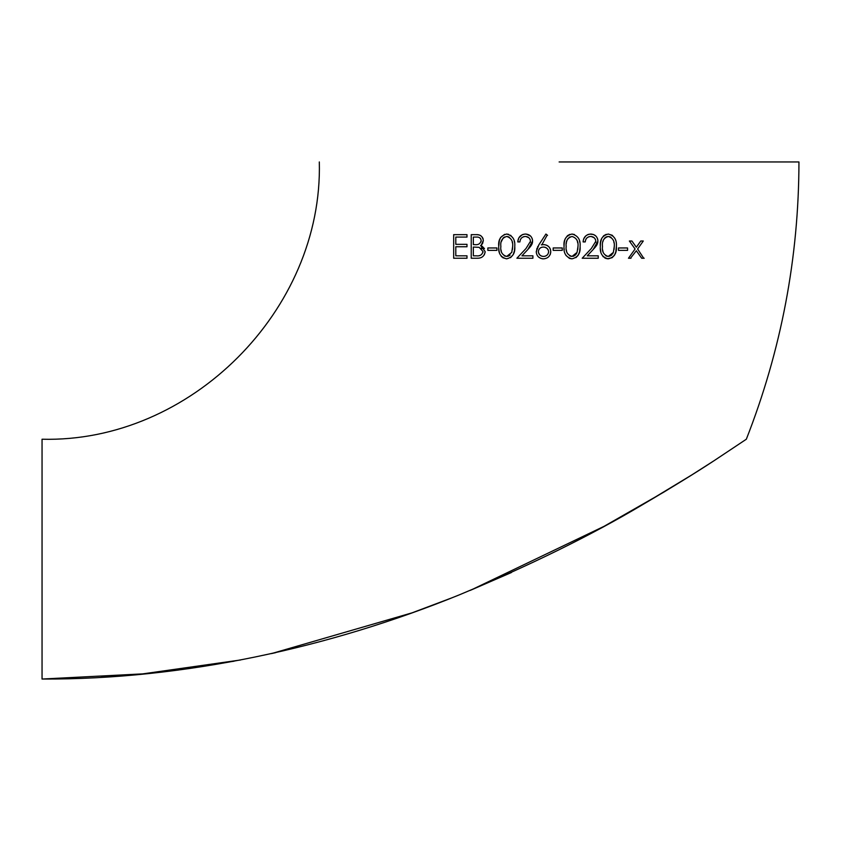<?xml version="1.0" encoding="UTF-8"?>
<svg xmlns="http://www.w3.org/2000/svg" width="841" height="841" viewBox="0 0 841 841"><rect width="100%" height="100%" fill="white"/><g stroke="black" fill="none" stroke-linecap="round" stroke-linejoin="round"><path stroke-width="1.26" d="M559.128 161.956L798.95 161.956C798.792 257.682 781.247 350.098 746.335 439.223L714.293 460.553C696.38 472.379 672.443 487.107 642.482 504.737C591.738 534.992 530.682 565.036 459.302 594.86C330.765 647.307 183.832 679.728 42.05 679.044L42.05 439.223C190.224 443.039 323.133 310.098 319.317 161.956M417.851 610.755L451.575 597.951L412.079 612.837L271.717 653.531M691.88 474.871L713.252 461.225M714.903 460.153L746.146 439.349M643.701 258.24L637.604 248.989L643.291 241.01L640.779 241.01L636.343 247.222L631.906 241.01L629.383 241.01L635.081 248.989L628.479 258.24L629.331 258.24M630.487 258.24L636.343 250.755L641.683 258.24L642.545 258.24M624.075 250.376L627.565 250.376L627.565 247.958L618.492 247.958L618.492 250.376L621.415 250.376M600.421 248.726L600.558 250.24M600.611 250.586L600.821 251.795M602.839 256.274L603.47 256.957M604.679 257.872L606.224 258.565M607.244 258.786L612.08 257.714M606.245 234.334L603.764 235.68L601.746 238.329M601.725 238.381L600.6 242.271M600.59 242.366L600.485 243.301M600.474 243.396L600.411 244.353M600.39 244.615L600.369 245.383M600.358 245.551L600.348 246.455C599.707 253.215 602.335 257.346 608.243 258.849C614.203 257.378 616.916 253.246 616.379 246.455C616.926 239.674 614.214 235.533 608.243 234.05C602.314 235.596 599.686 239.727 600.348 246.455M614.834 238.318L612.195 235.249L608.243 234.05M612.132 257.682L614.435 255.296L615.812 251.953L616.379 246.455M562.251 249.167L562.251 247.958L553.178 247.958L553.178 250.376L556.101 250.376M558.739 250.376L562.251 250.376L562.251 249.651M546.492 234.502L545.914 234.05L538.524 245.362M541.846 244.784L547.218 235.07M544.032 244.647L542.55 244.689M542.487 244.699L541.94 244.763M550.729 252.3L550.708 250.807M550.529 249.777L550.256 248.936M550.245 248.904L549.604 247.727M548.416 246.371L546.482 245.151M545.126 244.752L544.453 244.668M542.718 258.818L544.232 258.786M548.994 256.41L550.224 254.455M550.319 254.213L550.718 252.363M536.979 248.232L536.306 252.489M537.693 256.074L538.282 256.757M538.513 256.989L540.616 258.313M541.982 258.723L542.666 258.818M537.893 246.392L537.599 246.928M496.926 249.167L496.926 247.958L487.854 247.958L487.854 250.376L489.662 250.376M494.003 250.376L496.926 250.376L496.926 249.651M476.416 234.66L471.223 234.66L471.223 258.24L472.495 258.24M473.925 234.66L473.02 234.66M483.144 239.075L482.892 238.266M482.513 237.498L480.936 235.806M480.337 235.448L479.748 235.196M479.675 235.165L478.466 234.86M478.13 234.807L476.49 234.671M481.714 244.615L482.597 243.438M482.639 243.354L483.323 240.505C482.629 236.279 480.127 234.324 475.827 234.66M484.448 248.6L481.977 246.129M481.956 246.108L481.063 245.709M481.02 245.688L483.323 240.505M476.143 258.24L478.424 258.208M484.216 254.918L484.511 254.381M484.994 252.973L485.131 251.543L480.589 245.519M464.064 237.078L466.986 237.078L466.986 234.66L453.677 234.66L453.677 258.24L466.986 258.24L466.986 255.822L455.801 255.822L455.801 246.749L459.712 246.749M464.064 246.749L466.986 246.749L466.986 244.332L455.801 244.332L455.801 237.078L459.712 237.078M498.797 248.473L498.955 250.229M498.997 250.618L499.438 252.721M501.194 256.242L501.814 256.915M502.792 257.703L506.629 258.849C512.621 257.335 515.333 253.204 514.766 246.455C515.333 239.696 512.621 235.554 506.629 234.05C500.689 235.596 498.061 239.727 498.745 246.455C498.082 253.194 500.71 257.325 506.629 258.849M504.632 234.334L500.616 237.467L499.333 240.537L498.745 246.455M514.419 241.945L514.24 241.062M513.21 238.297L510.561 235.238M508.71 234.355L506.629 234.05M510.498 257.703L513.22 254.602M513.262 254.508L514.471 250.66M514.482 250.586L514.745 247.506M514.745 247.433L514.766 246.455M520.064 240.831L520.337 239.853M520.369 239.78L520.915 238.739M523.281 236.836L524.269 236.563M517.846 241.209L518.519 241.914M519.486 241.914L519.906 241.914C520.232 238.56 522.051 236.742 525.373 236.468C528.411 236.657 530.114 238.255 530.492 241.251L530.377 242.355M526.151 234.082L524.605 234.103M523.533 234.282L522.513 234.607M522.303 234.702L518.939 237.719L517.846 241.125M532.511 242.229L532.553 240.242M532.469 239.653L532.09 238.339M530.534 236.027L526.193 234.082M530.492 241.251L526.035 248.484L516.889 258.24L532.91 258.24L532.91 255.822L521.935 255.822L528.222 249.115M528.737 248.547L529.378 247.832M529.588 247.58L530.198 246.855M530.303 246.718L530.766 246.108M531.06 245.698L531.459 245.088M531.701 244.668L532.195 243.543M532.227 243.47L532.5 242.313M525.951 236.5L528.863 237.751M528.926 237.803L530.082 239.349M575.885 257.661L578.061 255.422L579.512 252.037L580.069 247.527M580.069 247.37L580.09 246.455C580.679 239.738 577.967 235.596 571.943 234.05C565.993 235.638 563.365 239.769 564.059 246.455C563.375 253.141 566.004 257.272 571.943 258.849C577.956 257.314 580.668 253.183 580.09 246.455M564.132 248.642L564.216 249.766M565.898 255.359L569.441 258.397L571.943 258.849M569.935 234.345L567.528 235.638L565.446 238.36M565.415 238.424L564.71 240.316M564.7 240.358L564.3 242.324M564.29 242.45L564.111 244.384M564.111 244.552L564.08 245.425M564.069 245.54L564.059 246.455M579.817 242.387L579.565 241.094M574.466 234.502L571.943 234.05M585.315 241.272L585.662 239.853M585.693 239.79L586.177 238.823M588.616 236.836L589.594 236.563M583.16 241.188L583.118 241.914L583.843 241.914M584.81 241.914L585.231 241.914C585.557 238.56 587.375 236.742 590.697 236.468C593.725 236.657 595.428 238.245 595.817 241.251L595.701 242.324M595.859 236.037L593.546 234.523L589.919 234.103M588.837 234.292L587.838 234.607M587.649 234.692L585.799 235.879L583.696 238.876M583.675 238.918L583.17 241.136M597.825 242.24L597.877 240.232M597.793 239.685L597.404 238.329M595.817 241.251L591.36 248.484L582.203 258.24L598.235 258.24L598.235 255.822L587.26 255.822L593.536 249.125M594.04 248.568L594.692 247.843M594.839 247.664L595.512 246.865M595.67 246.665L596.08 246.119M596.374 245.719L596.774 245.099M597.131 244.458L597.825 242.303M591.265 236.5L594.188 237.751M594.251 237.803L595.407 239.349M148.184 673.599L42.05 679.044M234.008 661.226L154.26 672.958M641.62 505.241L603.985 526.371L470.445 590.308M603.985 526.371L663.707 492.195L691.87 474.881L643.649 504.053M511.465 572.5L470.182 590.414M275.69 652.648L271.433 653.594M240.515 659.996L137.314 674.65L100.804 677.373M455.801 237.078L466.986 237.078L466.986 234.66L453.677 234.66L453.677 258.24M466.986 258.24L466.986 255.822L455.801 255.822M455.801 246.749L466.986 246.749L466.986 244.332L455.801 244.332M474.766 244.636L473.336 244.636L473.336 237.078L476.216 237.078C479.002 236.805 480.663 237.961 481.199 240.547C480.379 243.732 478.235 245.099 474.766 244.636L473.336 244.636M471.223 234.66L471.223 258.24L477.604 258.24C481.998 258.198 484.511 255.969 485.131 251.543M473.336 247.054L479.16 247.338L483.018 251.543C482.135 254.855 479.917 256.284 476.353 255.822L473.336 255.822L473.336 247.054M479.748 237.824L480.516 238.497M481.199 240.547L481.041 241.64M481.168 248.179L481.83 248.726M483.018 251.543L482.839 252.668M479.78 255.496L479.244 255.622M476.353 255.822L473.336 255.822M496.926 247.958L487.854 247.958L487.854 250.376L496.926 250.376L496.926 247.958M512.653 246.445L511.759 252.384L506.702 256.431C502.182 255.075 500.227 251.753 500.858 246.445C500.237 241.146 502.182 237.824 506.702 236.468C511.191 237.877 513.178 241.209 512.653 246.445L512.463 249.462M510.119 255.033L509.383 255.611M508.889 255.906L508.174 256.2M507.459 256.368L505.126 256.158M504.947 256.084L504.232 255.738M501.772 252.836L501.467 252.006M501.278 251.28L501.047 249.956M501.236 241.766L503.202 237.929M503.717 237.498L504.6 236.962M506.702 236.468L508.164 236.71M508.5 236.836L509.425 237.33M511.622 240.137L511.927 240.925M512.243 242.103L512.39 242.902M526.035 248.484L516.889 258.24M532.91 255.822L521.935 255.822M527.843 249.525L532.616 241.062C532.206 236.699 529.83 234.366 525.488 234.05C520.768 234.481 518.203 237.099 517.793 241.914L519.906 241.914M547.544 235.333L545.914 234.05L538.881 244.815L536.243 251.669C536.611 256.042 538.986 258.439 543.381 258.849C547.88 258.502 550.329 256.095 550.76 251.627C550.382 247.349 548.048 245.015 543.759 244.636L541.31 244.857M538.356 251.753C538.671 248.778 540.321 247.212 543.318 247.054C546.429 247.191 548.195 248.757 548.637 251.753C548.237 254.697 546.524 256.263 543.496 256.431C540.458 256.253 538.745 254.697 538.356 251.753L538.45 250.807M544.642 247.191L545.241 247.359M545.283 247.37L546.944 248.316M546.976 248.337L548.206 249.84M548.637 251.753L548.532 252.71M547.049 255.128L545.41 256.106M545.388 256.116L544.831 256.284M542.256 256.295L541.604 256.116M541.583 256.106L539.933 255.128M539.785 254.991L538.408 252.458M538.734 249.861L539.806 248.347M539.838 248.326L540.448 247.843M541.446 247.349L542.119 247.17M562.251 247.958L553.178 247.958L553.178 250.376L562.251 250.376L562.251 247.958M577.977 246.445L577.084 252.384L572.017 256.431C567.486 255.044 565.53 251.722 566.182 246.445C565.53 241.199 567.475 237.866 572.017 236.468C576.537 237.908 578.524 241.241 577.977 246.445L577.778 249.462M576.653 253.372L576.337 253.94M575.686 254.791L573.709 256.116M573.688 256.127L573.068 256.316M572.017 256.431L570.44 256.148M570.314 256.106L569.672 255.801M567.076 252.815L566.771 251.964M566.592 251.291L566.371 249.956M566.308 243.459L566.403 242.692M566.55 241.809L567.076 240.095M567.086 240.063L567.875 238.665M569.021 237.509L570.051 236.899M576.968 240.19L577.252 240.946M577.452 241.64L577.714 242.902M591.36 248.484L582.203 258.24M598.235 258.24L598.235 255.822L587.26 255.822M593.157 249.525L597.93 241.062C597.52 236.699 595.144 234.355 590.803 234.05C586.093 234.471 583.528 237.099 583.118 241.914L585.231 241.914M614.266 246.445L613.373 252.384L608.306 256.431C603.806 255.107 601.851 251.774 602.471 246.445C601.851 241.146 603.796 237.814 608.306 236.468C612.795 237.856 614.782 241.188 614.266 246.445L614.067 249.462M612.931 253.383L612.605 253.971M611.733 255.033L609.357 256.316M608.306 256.431L606.75 256.158M606.519 256.074L605.699 255.653M603.386 252.836L602.976 251.659M602.902 251.343L602.661 249.966M602.85 241.766L603.386 240.063M603.396 240.032L604.774 237.961M605.341 237.488L606.203 236.962M606.834 236.71L607.433 236.563M608.306 236.468L609.767 236.71M610.114 236.836L611.05 237.341M613.236 240.137L613.531 240.915M613.898 242.313L614.004 242.881M618.492 250.376L627.565 250.376L627.565 247.958L618.492 247.958L618.492 250.376M631.906 241.01L629.383 241.01L635.081 248.989L628.479 258.24L630.992 258.24M636.343 250.755L641.683 258.24L644.206 258.24M643.291 241.01L640.779 241.01L636.343 247.222"/></g></svg>
